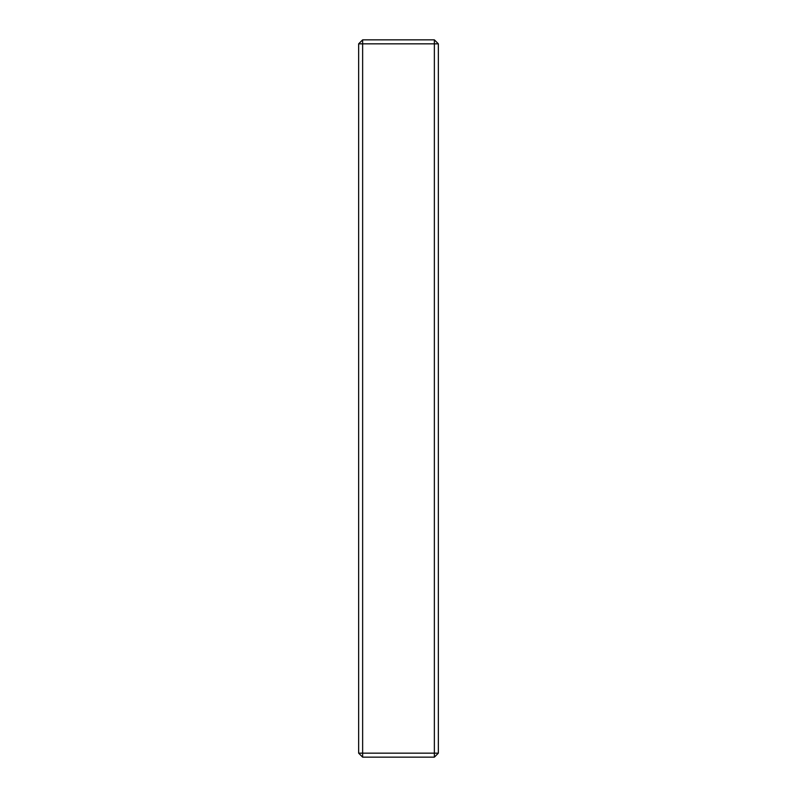 <?xml version="1.0" encoding="UTF-8"?>
<svg xmlns="http://www.w3.org/2000/svg" width="797" height="797" viewBox="0 0 797 797"><rect width="100%" height="100%" fill="white"/><g stroke="black" fill="none" stroke-linecap="round" stroke-linejoin="round"><path stroke-width="1.2" d="M438.35 43.835L438.35 753.165L438.35 43.835L434.365 39.85L362.635 39.85L434.365 39.85L434.365 753.165L362.635 753.165L362.635 43.835L434.365 43.835L362.635 43.835L362.635 39.85L358.65 43.835L358.65 753.165L358.65 43.835L362.635 43.835L362.635 39.85L358.65 43.835L362.635 43.835L362.635 753.165L358.65 753.165L362.635 757.15L434.365 757.15L362.635 757.15L362.635 753.165L438.35 753.165L434.365 753.165L434.365 757.15L438.35 753.165L434.365 757.15L434.365 43.835L438.35 43.835L434.365 43.835L434.365 39.85L438.35 43.835M362.635 757.15L362.635 753.165L358.65 753.165L362.635 757.15"/></g></svg>
